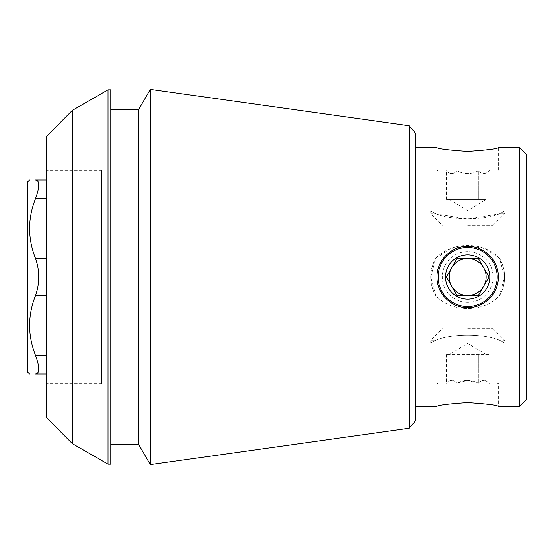 <?xml version="1.0" encoding="UTF-8"?>
<svg xmlns="http://www.w3.org/2000/svg" width="554" height="554" viewBox="0 0 554 554"><rect width="100%" height="100%" fill="white"/><g stroke="black" fill="none" stroke-linecap="round" stroke-linejoin="round"><path stroke-width="0.42" stroke-dasharray="2.77 2.08" d="M526.3 154.199L526.3 399.801M504.604 277L499.479 258.24C483.49 241.135 451.78 241.184 435.853 258.24L430.735 277L435.853 295.76C451.849 312.865 483.559 312.816 499.479 295.76L504.604 277M27.7 181.899L27.7 372.101M435.853 258.24L450.291 248.649L467.666 245.401L485.048 248.649L499.479 258.24C506.266 270.705 506.266 283.212 499.479 295.76C483.49 312.865 451.78 312.816 435.853 295.76C429.073 283.295 429.073 270.788 435.853 258.24A36.931 36.931 0 0 0 435.853 295.76A36.931 36.931 0 0 1 435.853 258.24M435.853 213.754L467.666 219.086L499.479 213.754C506.266 210.181 506.266 210.181 499.479 213.754C506.266 210.181 506.266 210.181 499.479 213.754C483.49 220.547 451.78 220.527 435.853 213.754C429.073 210.181 429.073 210.181 435.853 213.754C429.073 210.181 429.073 210.181 435.853 213.754L430.735 213.754L435.853 213.754M499.479 340.246C506.266 343.819 506.266 343.819 499.479 340.246C506.266 343.819 506.266 343.819 499.479 340.246C483.49 333.453 451.78 333.473 435.853 340.246C429.073 343.819 429.073 343.819 435.853 340.246C429.073 343.819 429.073 343.819 435.853 340.246C451.849 333.453 483.559 333.473 499.479 340.246L504.604 340.246L499.479 340.246M467.666 246.315C451.261 245.955 436.607 260.595 436.981 276.979C436.614 293.391 451.261 308.066 467.652 307.685C484.051 308.072 498.711 293.433 498.358 277.021C498.745 260.615 484.085 245.948 467.666 246.315A30.685 30.685 0 0 0 441.095 292.346A30.685 30.685 0 0 0 494.244 292.346A30.685 30.685 0 0 0 467.666 246.315M445.984 298.717A30.685 30.685 0 0 1 445.97 255.297M446.344 254.93A30.685 30.685 0 0 1 466.849 246.322M467.652 246.315A30.685 30.685 0 0 1 489.362 255.297M489.743 255.678A30.685 30.685 0 0 1 489.57 298.495M489.383 298.682A30.685 30.685 0 0 1 467.687 307.685M467.271 307.685A30.685 30.685 0 0 1 446.295 299.022M497.215 384.109L498.358 382.966L498.358 406.269C496.522 405.05 486.294 403.818 467.666 402.571C449.038 403.818 438.81 405.05 436.981 406.269L436.981 382.966L498.358 382.966L436.981 382.966L438.124 384.109L497.215 384.109L438.124 384.109M467.666 171.034L498.358 171.034L467.666 171.034M438.124 169.891L436.981 171.034L436.981 147.731C438.816 148.95 449.045 150.182 467.666 151.429C486.301 150.182 496.529 148.95 498.358 147.731L498.358 171.034L497.215 169.891L438.124 169.891L497.215 169.891M35.491 373.95L101.569 373.95L101.569 355.315L101.569 373.95L46.169 373.95M46.169 355.315L35.491 355.315C27.645 335.468 27.645 315.572 35.491 295.635C39.846 283.246 39.846 270.83 35.491 258.365C27.645 238.518 27.645 218.622 35.491 198.685C39.846 186.781 39.846 180.569 35.491 180.05C27.658 180.05 27.658 180.05 35.491 180.05L101.569 180.05L101.569 355.315L101.569 180.05L46.169 180.05M46.169 417.411L46.169 136.589M46.169 277L46.169 383.645L46.169 277M415.5 133.112L415.5 420.888M415.5 277L415.5 147.731L415.5 277M519.839 147.731L519.839 406.269M72.38 110.378L72.38 443.622M108.03 464.204L108.03 89.796M110.8 464.204L110.8 89.796M110.8 277L110.8 444.121L110.8 277M138.5 444.121L138.5 109.879M150.335 464.619L150.335 89.381M409.101 428.256L409.101 125.744M101.569 383.645L101.569 170.355L101.569 383.645L46.169 383.645M467.666 225.291L493.06 225.291L467.666 225.291M499.479 213.754L504.604 213.754L499.479 213.754M457.008 170.729C453.477 174.455 449.924 174.455 446.344 170.729C449.876 174.455 453.428 174.455 457.008 170.729C464.107 174.448 471.212 174.448 478.331 170.729C481.862 174.455 485.415 174.455 488.995 170.729C485.463 174.455 481.904 174.455 478.331 170.729C471.212 174.448 464.107 174.448 457.008 170.729L457.008 199.44L449.204 199.44L486.135 199.44L446.344 199.44L467.666 199.44L457.008 199.44L457.008 170.729M483.663 199.44L467.666 199.44L483.663 199.44M478.331 199.44L478.331 170.729L478.331 199.44M488.995 199.44L488.995 170.729L489.826 169.891M446.344 199.44L446.344 170.729L445.506 169.891M467.666 328.709L493.06 328.709L467.666 328.709M435.853 340.246L430.735 340.246L435.853 340.246M467.666 384.109L445.506 384.109L467.666 384.109M488.995 354.56L446.344 354.56L488.995 354.56L488.995 383.271C485.463 379.545 481.904 379.545 478.331 383.271L467.666 380.411L457.008 383.271C453.477 379.545 449.924 379.545 446.344 383.271C449.876 379.545 453.428 379.545 457.008 383.271C464.107 379.552 471.212 379.552 478.331 383.271C481.862 379.545 485.415 379.545 488.995 383.271L489.826 384.109M478.331 354.56L478.331 383.271L478.331 354.56M457.008 354.56L457.008 383.271L457.008 354.56M446.344 354.56L446.344 383.271L445.506 384.109M467.666 251.606A25.394 25.394 0 0 0 445.679 289.694A25.394 25.394 0 0 0 489.66 289.694A25.394 25.394 0 0 0 467.666 251.606A25.394 25.394 0 0 0 445.797 289.901A25.394 25.394 0 0 0 489.715 289.597A25.394 25.394 0 0 0 467.666 251.606M499.479 295.76A36.931 36.931 0 0 0 499.479 258.24A36.931 36.931 0 0 1 499.479 295.76M467.666 247.451A29.549 29.549 0 0 0 442.078 291.771A29.549 29.549 0 0 0 493.254 291.771A29.549 29.549 0 0 0 467.666 247.451M467.666 299.16A22.16 22.16 0 0 1 448.477 265.92A22.16 22.16 0 0 1 486.862 265.92A22.16 22.16 0 0 1 467.666 299.16M488.995 277L478.331 295.469L457.008 295.469L446.344 277L457.008 258.531L467.666 258.531A18.469 18.469 0 0 0 451.676 286.231A18.469 18.469 0 0 0 483.663 286.231A18.469 18.469 0 0 0 467.666 258.531L478.331 258.531L457.008 258.531L446.344 277L457.008 295.469L478.331 295.469L488.995 277L478.331 258.531L488.995 277M35.491 295.635L46.169 295.635M35.491 258.365L46.169 258.365M35.491 198.685L46.169 198.685M27.7 342.974L430.735 342.974L430.735 340.246L442.279 328.709M493.06 328.709L504.604 340.246L504.604 342.974L526.3 342.974M27.7 211.026L430.735 211.026L430.735 213.754L442.279 225.291M493.06 225.291L504.604 213.754L504.604 211.026L526.3 211.026M101.569 170.355L46.169 170.355M449.204 199.44L467.666 210.534L486.135 199.44M486.135 354.56L467.666 343.466L449.204 354.56"/><path stroke-width="0.83" d="M445.97 255.297A30.685 30.685 0 0 1 446.344 254.93M466.849 246.322A30.685 30.685 0 0 1 467.652 246.315M489.362 255.297A30.685 30.685 0 0 1 489.743 255.678M467.687 307.685A30.685 30.685 0 0 1 467.271 307.685M436.981 277C436.621 260.588 451.261 245.941 467.652 246.315C484.064 245.941 498.739 260.602 498.358 277C498.732 293.391 484.092 308.045 467.687 307.685C451.288 308.079 436.614 293.419 436.981 277M415.5 406.269L436.981 406.269C438.83 405.05 449.059 403.818 467.652 402.571C486.274 403.818 496.502 405.05 498.358 406.269L519.839 406.269L519.839 147.731L498.358 147.731C496.502 148.95 486.28 150.182 467.68 151.429C449.065 150.182 438.83 148.95 436.981 147.731L415.5 147.731M46.169 373.95L35.491 373.95C27.658 373.95 27.658 373.95 35.491 373.95C27.658 373.95 27.658 373.95 35.491 373.95C39.846 373.472 39.846 367.26 35.491 355.315C39.846 367.219 39.846 373.431 35.491 373.95M46.169 180.05L35.491 180.05C39.846 180.528 39.846 186.74 35.491 198.685C27.645 218.532 27.645 238.428 35.491 258.365C39.846 270.754 39.846 283.17 35.491 295.635C27.645 315.482 27.645 335.378 35.491 355.315L46.169 355.315M35.491 180.05C27.658 180.05 27.658 180.05 35.491 180.05M72.38 110.378L46.169 136.589L46.169 417.411L72.38 443.622L72.38 110.378L108.03 89.796L108.03 464.204L110.8 464.204L110.8 89.796L108.03 89.796M409.101 428.256L415.5 420.888L415.5 133.112L409.101 125.744L409.101 428.256L150.335 464.619L150.335 89.381L138.5 109.879L138.5 444.121L150.335 464.619M519.839 406.269L526.3 399.801L526.3 154.199L519.839 147.731M29.549 373.95L27.7 372.101L27.7 181.899L29.549 180.05M467.666 306.549A29.549 29.549 0 0 0 497.215 277A29.549 29.549 0 0 0 467.666 247.451A29.549 29.549 0 0 0 438.124 277A29.549 29.549 0 0 0 467.666 306.549M467.666 299.16A22.16 22.16 0 0 1 456.586 257.811A22.16 22.16 0 0 1 489.071 271.266A22.16 22.16 0 0 1 467.666 299.16M457.008 258.531L446.344 277L457.008 295.469L467.666 295.469A18.469 18.469 0 0 1 451.676 267.769A18.469 18.469 0 0 1 483.663 267.769A18.469 18.469 0 0 1 467.666 295.469L478.331 295.469L457.008 295.469L446.344 277L457.008 258.531L478.331 258.531L457.008 258.531M478.331 295.469L488.995 277L478.331 258.531L488.995 277L478.331 295.469M46.169 295.635L35.491 295.635M46.169 258.365L35.491 258.365M46.169 198.685L35.491 198.685M72.38 443.622L108.03 464.204M110.8 444.121L138.5 444.121M110.8 109.879L138.5 109.879M409.101 125.744L150.335 89.381"/></g></svg>

